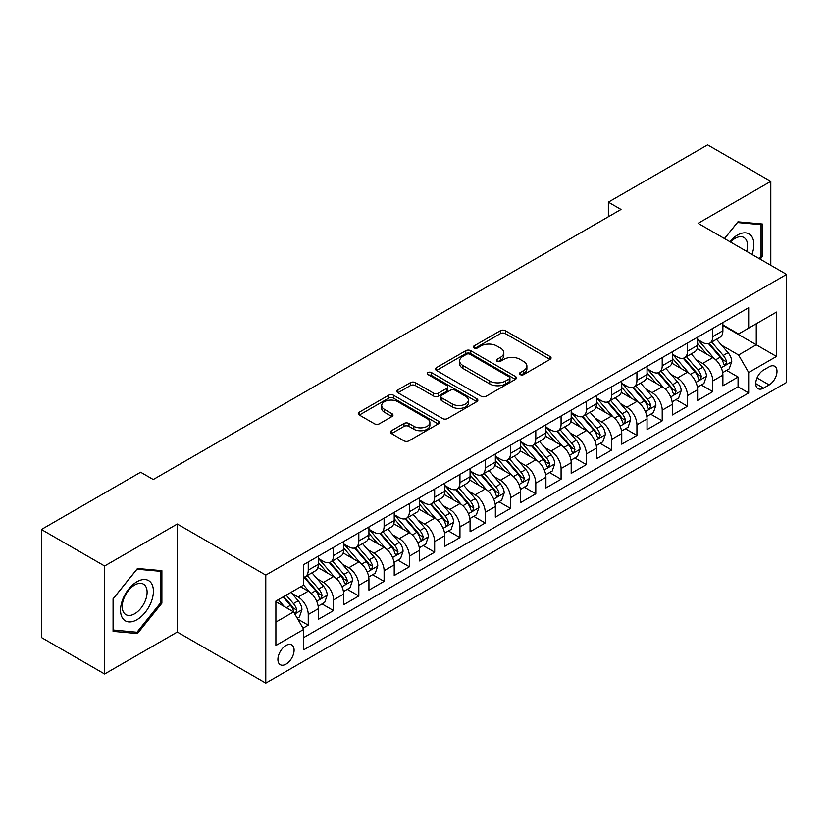 <?xml version="1.0" encoding="UTF-8"?>
<svg xmlns="http://www.w3.org/2000/svg" width="828" height="828" viewBox="0 0 828 828"><rect width="100%" height="100%" fill="white"/><g stroke="black" fill="none" stroke-linecap="round" stroke-linejoin="round"><path stroke-width="1.24" d="M520.191 374.598A2.453 1.418 0 0 0 523.669 374.598L550.04 359.373A3.509 2.029 0 0 0 551.065 357.934A3.509 2.029 0 0 0 550.04 356.506L505.37 330.714A3.509 2.029 0 0 0 500.402 330.714L474.04 345.938A2.453 1.418 0 0 0 473.316 346.942A2.453 1.418 0 0 0 474.04 347.946A2.453 1.418 0 0 0 477.508 347.946L480.923 345.98A11.23 6.479 0 0 1 496.8 345.98L500.526 348.122A11.23 6.479 0 0 1 503.817 352.707A11.23 6.479 0 0 1 500.526 357.292L497.11 359.259A2.453 1.418 0 0 0 496.396 360.263A2.453 1.418 0 0 0 497.11 361.267A2.453 1.418 0 0 0 500.588 361.267L504.004 359.3A11.23 6.479 0 0 1 519.88 359.3L523.606 361.453A11.23 6.479 0 0 1 526.898 366.038A11.23 6.479 0 0 1 523.606 370.623L520.191 372.59A2.453 1.418 0 0 0 519.477 373.594A2.453 1.418 0 0 0 520.191 374.598L520.191 372.59M286.012 664.149A11.437 6.603 120 0 0 293.485 654.068A11.437 6.603 120 0 0 291.725 644.898A11.437 6.603 120 0 0 286.012 645.467A11.437 6.603 120 0 0 278.529 655.548A11.437 6.603 120 0 0 280.288 664.718A11.437 6.603 120 0 0 286.012 664.149M391.458 430.726A3.509 2.029 0 0 0 390.433 432.154A3.509 2.029 0 0 0 391.458 433.593L403.992 440.827A3.509 2.029 0 0 0 408.96 440.827L438.24 423.915A3.509 2.029 0 0 0 439.264 422.487A3.509 2.029 0 0 0 438.24 421.048L393.569 395.266A3.509 2.029 0 0 0 388.601 395.266L359.321 412.168A3.509 2.029 0 0 0 358.296 413.596A3.509 2.029 0 0 0 359.321 415.035L374.463 423.77A3.509 2.029 0 0 0 379.421 423.77L391.954 416.536A3.509 2.029 0 0 0 392.979 415.107A3.509 2.029 0 0 0 391.954 413.669L384.451 409.342A9.387 5.423 0 0 1 381.698 405.503A9.387 5.423 0 0 1 387.494 400.493A9.387 5.423 0 0 1 397.73 401.673L427.134 418.647A9.387 5.423 0 0 1 429.887 422.487A9.387 5.423 0 0 1 424.091 427.496A9.387 5.423 0 0 1 413.855 426.316L408.96 423.491A3.509 2.029 0 0 0 403.992 423.491L391.458 430.726L391.458 433.593M177.296 524.02L104.607 565.99L41.4 529.496L41.4 637.508L104.607 674.002L177.296 632.043L265.778 683.131L265.778 575.108L177.296 524.02L177.296 632.043M770.796 265.291L770.796 181.363L698.107 223.332L786.6 274.42L265.778 575.108M770.796 181.363L707.588 144.869L608.363 202.167L608.363 216.76M41.4 529.496L140.636 472.208L153.273 479.505L621 209.463L608.363 202.167M481.171 396.26A3.509 2.029 0 0 0 486.129 396.26L515.42 379.359A3.509 2.029 0 0 0 516.444 377.93A3.509 2.029 0 0 0 515.42 376.492L470.749 350.699A3.509 2.029 0 0 0 465.781 350.699L436.501 367.611A3.509 2.029 0 0 0 435.476 369.04A3.509 2.029 0 0 0 436.501 370.478L481.171 396.26M428.925 375.125A2.453 1.418 0 0 1 431.409 375.467L431.409 372.548L476.824 398.775A3.509 2.029 0 0 1 477.859 400.203A3.509 2.029 0 0 1 476.824 401.642L447.544 418.544A3.509 2.029 0 0 1 442.576 418.544L397.916 392.751L397.916 389.884A3.509 2.029 0 0 0 396.881 391.323A3.509 2.029 0 0 0 397.916 392.751M397.916 389.884L410.44 382.65A3.509 2.029 0 0 1 415.408 382.65L433.52 393.114A3.509 2.029 0 0 0 438.488 393.114L446.799 388.311A3.509 2.029 0 0 0 447.824 386.883A3.509 2.029 0 0 0 446.799 385.444L427.941 374.556A2.453 1.418 0 0 1 427.217 373.552A2.453 1.418 0 0 1 428.738 372.248A2.453 1.418 0 0 1 431.409 372.548M303.007 628.204L308.254 625.181L297.759 619.116M291.798 593.345L298.142 597.009A14.304 8.259 60 0 1 308.254 614.521L318.366 608.683L318.366 619.344L333.539 610.578L322.03 603.943M317.083 578.741L323.427 582.405A14.304 8.259 60 0 1 333.539 599.927L343.651 594.09L343.651 604.74L358.824 595.984L347.315 589.339M342.357 564.147L348.712 567.811A14.304 8.259 60 0 1 358.824 585.334L368.936 579.486L368.936 590.147L384.099 581.391L372.6 574.746M367.642 549.554L373.987 553.218A14.304 8.259 60 0 1 384.099 570.73L394.221 564.893L394.221 575.553L409.384 566.787L397.885 560.152M392.927 534.95L399.272 538.624A14.304 8.259 60 0 1 409.384 556.137L419.496 550.299L419.496 560.949L434.669 552.193L423.16 545.548M418.212 520.357L424.557 524.02A14.304 8.259 60 0 1 434.669 541.543L444.781 535.695L444.781 546.356L459.954 537.6L448.445 530.955M443.487 505.763L449.842 509.427A14.304 8.259 60 0 1 459.954 526.939L470.066 521.102L470.066 531.762L485.229 523.006L473.73 516.361M468.772 491.17L475.117 494.833A14.304 8.259 60 0 1 485.229 512.346L495.351 506.508L495.351 517.158L510.514 508.402L499.015 501.768M494.057 476.566L500.402 480.23A14.304 8.259 60 0 1 510.514 497.752L520.626 491.915L520.626 502.565L535.799 493.809L524.29 487.164M519.342 461.972L525.687 465.636A14.304 8.259 60 0 1 535.799 483.148L545.911 477.311L545.911 487.971L561.084 479.215L549.575 472.571M544.617 447.379L550.972 451.043A14.304 8.259 60 0 1 561.084 468.555L571.196 462.717L571.196 473.368L586.359 464.611L574.86 457.977M569.902 432.775L576.247 436.439A14.304 8.259 60 0 1 586.359 453.961L596.481 448.124L596.481 458.774L611.644 450.018L600.145 443.373M595.187 418.181L601.532 421.845A14.304 8.259 60 0 1 611.644 439.357L621.756 433.52L621.756 444.181L636.929 435.424L625.419 428.78M620.472 403.588L626.817 407.252A14.304 8.259 60 0 1 636.929 424.764L647.041 418.927L647.041 429.587L662.214 420.821L650.705 414.186M645.747 388.984L652.102 392.648A14.304 8.259 60 0 1 662.214 410.171L672.326 404.333L672.326 414.983L687.488 406.227L675.99 399.582M671.032 374.391L677.376 378.054A14.304 8.259 60 0 1 687.488 395.577L697.611 389.729L697.611 400.39L712.773 391.634L712.773 380.973A14.304 8.259 -120 0 0 702.661 363.461L696.317 359.797M701.275 384.989L712.773 391.634M318.366 608.683A14.304 8.259 -120 0 0 308.254 591.171L300.667 586.793M343.651 594.09A14.304 8.259 -120 0 0 333.539 576.567L317.9 567.542M368.936 579.486A14.304 8.259 -120 0 0 358.824 561.974L343.185 552.949M394.221 564.893A14.304 8.259 -120 0 0 384.099 547.38L368.47 538.355M419.496 550.299A14.304 8.259 -120 0 0 409.384 532.777L393.755 523.751M444.781 535.695A14.304 8.259 -120 0 0 434.669 518.183L419.03 509.158M470.066 521.102A14.304 8.259 -120 0 0 459.954 503.59L444.315 494.564M495.351 506.508A14.304 8.259 -120 0 0 485.229 488.986L469.6 479.961M520.626 491.915A14.304 8.259 -120 0 0 510.514 474.392L494.885 465.367M545.911 477.311A14.304 8.259 -120 0 0 535.799 459.799L520.16 450.774M571.196 462.717A14.304 8.259 -120 0 0 561.084 445.205L545.445 436.17M596.481 448.124A14.304 8.259 -120 0 0 586.359 430.601L570.73 421.576M621.756 433.52A14.304 8.259 -120 0 0 611.644 416.008L596.015 406.983M647.041 418.927A14.304 8.259 -120 0 0 636.929 401.414L621.29 392.379M672.326 404.333A14.304 8.259 -120 0 0 662.214 386.811L646.575 377.785M697.611 389.729A14.304 8.259 -120 0 0 687.488 372.217L671.86 363.192M769.16 366.814L763.592 370.023A11.085 6.396 120 0 0 756.347 379.793A11.085 6.396 120 0 0 758.055 388.674A11.085 6.396 120 0 0 763.592 388.125L769.16 384.916A11.085 6.396 120 0 0 776.395 375.146A11.085 6.396 120 0 0 774.697 366.266A11.085 6.396 120 0 0 769.16 366.814M265.778 683.131L786.6 382.432L786.6 274.42M275.89 622.107L293.588 611.892L303.71 629.415L303.71 649.845L748.678 392.948L748.678 372.507L738.566 354.995L721.602 345.193M303.71 629.415L275.89 645.467L275.89 601.097L303.71 585.034L303.71 564.603L748.678 307.695L748.678 328.136L776.488 312.073L776.488 356.454L748.678 372.507M318.366 558.476L323.427 561.394A14.304 8.259 60 0 0 330.579 562.098L340.691 556.261A14.304 8.259 -120 0 0 343.651 549.709L343.651 541.543M343.651 543.872L348.712 546.79A14.304 8.259 60 0 0 355.864 547.505L365.976 541.667A14.304 8.259 -120 0 0 368.936 535.116L368.936 526.939M368.936 529.278L373.987 532.197A14.304 8.259 60 0 0 381.139 532.901L391.251 527.063A14.304 8.259 -120 0 0 394.221 520.522L394.221 512.346M394.221 514.685L399.272 517.603A14.304 8.259 60 0 0 406.424 518.307L416.536 512.47A14.304 8.259 -120 0 0 419.496 505.918L419.496 497.752M419.496 500.081L424.557 503A14.304 8.259 60 0 0 431.709 503.714L441.821 497.876A14.304 8.259 -120 0 0 444.781 491.325L444.781 483.148M444.781 485.487L449.842 488.406A14.304 8.259 60 0 0 456.994 489.11L467.106 483.273A14.304 8.259 -120 0 0 470.066 476.731L470.066 468.555M470.066 470.894L475.117 473.813A14.304 8.259 60 0 0 482.269 474.516L492.381 468.679A14.304 8.259 -120 0 0 495.351 462.127L495.351 453.961M495.351 456.29L500.402 459.209A14.304 8.259 60 0 0 507.554 459.923L517.666 454.086A14.304 8.259 -120 0 0 520.626 447.534L520.626 439.357M520.626 441.697L525.687 444.615A14.304 8.259 60 0 0 532.839 445.329L542.951 439.482A14.304 8.259 -120 0 0 545.911 432.94L545.911 424.764M545.911 427.103L550.972 430.022A14.304 8.259 60 0 0 558.113 430.726L568.236 424.888A14.304 8.259 -120 0 0 571.196 418.347L571.196 410.171M571.196 412.499L576.247 415.418A14.304 8.259 60 0 0 583.398 416.132L593.51 410.295A14.304 8.259 -120 0 0 596.481 403.743L596.481 395.567M596.481 397.906L601.532 400.824A14.304 8.259 60 0 0 608.683 401.539L618.795 395.691A14.304 8.259 -120 0 0 621.756 389.15L621.756 380.973M621.756 383.312L626.817 386.231A14.304 8.259 60 0 0 633.969 386.935L644.08 381.097A14.304 8.259 -120 0 0 647.041 374.556L647.041 366.38M647.041 368.719L652.102 371.637A14.304 8.259 60 0 0 659.243 372.341L669.366 366.504A14.304 8.259 -120 0 0 672.326 359.952L672.326 351.786M672.326 354.115L677.376 357.034A14.304 8.259 60 0 0 684.528 357.748L694.64 351.91A14.304 8.259 -120 0 0 697.611 345.359L697.611 337.182M303.71 637.581L738.058 386.811L738.058 377.03L722.885 385.796L722.885 375.136A14.304 8.259 -120 0 0 712.773 357.624L697.145 348.598M697.611 339.521L702.661 342.44A14.304 8.259 -120 0 0 709.813 343.144A14.304 8.259 -120 0 0 712.773 336.603L712.773 328.426M709.813 343.144L719.925 337.306A14.304 8.259 -120 0 0 722.885 330.765L722.885 322.589M308.254 561.974L308.254 570.15A14.304 8.259 60 0 1 305.294 576.692A14.304 8.259 60 0 1 303.71 577.271M305.294 576.692L315.406 570.854A14.304 8.259 -120 0 0 318.366 564.313L318.366 556.137M333.539 547.38L333.539 555.547A14.304 8.259 60 0 1 330.579 562.098M358.824 532.777L358.824 540.953A14.304 8.259 60 0 1 355.864 547.505M384.099 518.183L384.099 526.36A14.304 8.259 60 0 1 381.139 532.901M409.384 503.59L409.384 511.766A14.304 8.259 60 0 1 406.424 518.307M434.669 488.986L434.669 497.162A14.304 8.259 60 0 1 431.709 503.714M459.954 474.392L459.954 482.569A14.304 8.259 60 0 1 456.994 489.11M485.229 459.799L485.229 467.975A14.304 8.259 60 0 1 482.269 474.516M510.514 445.195L510.514 453.371A14.304 8.259 60 0 1 507.554 459.923M535.799 430.601L535.799 438.778A14.304 8.259 60 0 1 532.839 445.329M561.084 416.008L561.084 424.184A14.304 8.259 60 0 1 558.113 430.726M586.359 401.414L586.359 409.581A14.304 8.259 60 0 1 583.398 416.132M611.644 386.811L611.644 394.987A14.304 8.259 60 0 1 608.683 401.539M636.929 372.217L636.929 380.394A14.304 8.259 60 0 1 633.969 386.935M662.214 357.624L662.214 365.79A14.304 8.259 60 0 1 659.243 372.341M687.488 343.02L687.488 351.196A14.304 8.259 60 0 1 684.528 357.748M687.488 395.577L687.488 406.227M662.214 410.171L662.214 420.821M636.929 424.764L636.929 435.424M611.644 439.357L611.644 450.018M586.359 453.961L586.359 464.611M561.084 468.555L561.084 479.215M535.799 483.148L535.799 493.809M510.514 497.752L510.514 508.402M485.229 512.346L485.229 523.006M459.954 526.939L459.954 537.6M434.669 541.543L434.669 552.193M409.384 556.137L409.384 566.787M384.099 570.73L384.099 581.391M358.824 585.334L358.824 595.984M333.539 599.927L333.539 610.578M308.254 614.521L308.254 625.181M293.588 611.892L275.89 601.677M738.566 354.995L756.264 344.779L756.264 323.758L776.488 312.073M722.885 325.507L776.488 356.454M722.885 324.928L738.566 333.974L748.678 328.136M104.607 565.99L104.607 674.002M726.549 370.395L738.058 377.03M738.058 386.811L748.678 392.948M760.197 259.174L762.329 256.525L762.329 223.995L737.934 221.821L724.479 238.557M113.074 631.371L137.469 633.555L161.874 603.198L161.874 570.668L137.469 568.494L113.074 598.841L113.074 631.371M761.067 255.8L762.329 256.525M160.611 602.473L161.874 603.198M134.892 632.064L137.469 633.555M521.174 374.939L523.606 373.542A11.23 6.479 0 0 0 526.898 368.957L526.898 366.038M503.817 352.707L503.817 355.626A11.23 6.479 0 0 1 500.526 360.211L498.094 361.619M549.989 359.393L505.37 333.632A3.509 2.029 0 0 0 500.402 333.632L475.013 348.288M515.368 379.39L470.749 353.618A3.509 2.029 0 0 0 465.781 353.618L436.542 370.499M509.21 378.924A2.453 1.418 0 0 0 509.934 377.93A2.453 1.418 0 0 0 509.21 376.926L470.004 354.28A2.453 1.418 0 0 0 466.526 354.28L462.935 356.361A11.23 6.479 0 0 0 459.643 360.946A11.23 6.479 0 0 0 462.935 365.531L489.731 381.004A11.23 6.479 0 0 0 505.618 381.004L509.21 378.924L509.21 381.843A2.453 1.418 0 0 0 509.934 380.849L509.934 377.93M459.643 360.946L459.643 363.865A11.23 6.479 0 0 0 462.935 368.45L462.935 365.531M509.21 381.843L505.618 383.923A11.23 6.479 0 0 1 489.731 383.923L462.935 368.45M397.957 392.782L410.44 385.569L410.44 382.65M447.824 386.883L447.824 389.802A3.509 2.029 0 0 1 446.799 391.23L438.488 396.032A3.509 2.029 0 0 1 433.52 396.032L415.408 385.569A3.509 2.029 0 0 0 410.44 385.569M431.409 375.467L476.783 401.663M452.326 403.971A9.387 5.423 0 0 0 462.552 405.14A9.387 5.423 0 0 0 468.348 400.131A9.387 5.423 0 0 0 465.595 396.301L455.234 390.319A3.509 2.029 0 0 0 450.277 390.319L441.955 395.122A3.509 2.029 0 0 0 440.931 396.55A3.509 2.029 0 0 0 441.955 397.989L452.326 403.971L452.326 406.89A9.387 5.423 0 0 0 462.552 408.059A9.387 5.423 0 0 0 468.348 403.05L468.348 400.131M440.931 396.55L440.931 399.469A3.509 2.029 0 0 0 441.955 400.907L441.955 397.989M452.326 406.89L441.955 400.907M429.887 422.487L429.887 425.406A9.387 5.423 0 0 1 424.091 430.415A9.387 5.423 0 0 1 413.855 429.235L408.96 426.41A3.509 2.029 0 0 0 403.992 426.41L391.509 433.613M381.698 405.503L381.698 408.421A9.387 5.423 0 0 0 384.451 412.261L384.451 409.342M391.913 416.567L384.451 412.261M438.188 423.946L393.569 398.185A3.509 2.029 0 0 0 388.601 398.185L359.373 415.056M722.678 372.631L729.209 368.864L731.735 361.557A9.47 5.475 -120 0 0 728.05 352.666L716.499 339.294M714.181 358.545L700.478 342.688A27.355 15.794 -120 0 0 697.611 339.677M706.667 354.094L699.008 345.224A22.708 13.113 -120 0 0 697.611 343.692M708.52 343.661L720.205 357.189A9.47 5.475 60 0 1 723.589 363.72L724.272 364.837L725.556 364.662L726.622 361.96A9.47 5.475 -120 0 0 723.248 355.44L711.687 342.067M709.213 343.444L721.768 357.975A4.823 2.784 60 0 1 722.979 359.869L726.622 361.96M751.99 254.434A23.236 13.414 120 0 0 737.427 235.08A23.236 13.414 120 0 0 729.81 241.631M746.68 251.37A17.595 10.164 120 0 0 743.917 237.491A17.595 10.164 120 0 0 735.119 238.361A17.595 10.164 120 0 0 730.513 242.035M724.531 238.578L737.427 222.535L761.067 224.647L761.067 256.173L759.141 258.564M759.493 223.746L761.067 224.647M151.203 601.997A23.236 13.414 120 0 0 145.179 579.548A23.236 13.414 120 0 0 122.741 599.462A23.236 13.414 120 0 0 128.754 621.911A23.236 13.414 120 0 0 151.203 601.997M145.438 600.362A17.595 10.164 120 0 0 143.461 584.154A17.595 10.164 120 0 0 123.889 598.437A17.595 10.164 120 0 0 125.866 614.635A17.595 10.164 120 0 0 145.438 600.362M113.332 630.139L113.332 598.613L136.972 569.209L160.611 571.32L160.611 602.836L136.972 632.25L113.074 629.994M159.038 570.42L160.611 571.32M697.393 387.225L703.924 383.457L706.45 376.16A9.47 5.475 -120 0 0 702.765 367.259L691.214 353.887M688.896 373.138L675.203 357.282A27.355 15.794 -120 0 0 672.326 354.27M681.382 368.688L673.723 359.818A22.708 13.113 -120 0 0 672.326 358.296M683.245 358.255L694.93 371.782A9.47 5.475 60 0 1 698.304 378.313L698.998 379.441L700.271 379.255L701.337 376.564A9.47 5.475 -120 0 0 697.963 370.033L686.412 356.661M683.928 358.038L696.483 372.569A4.823 2.784 60 0 1 697.704 374.463L701.337 376.564M672.108 401.828L678.639 398.051L681.175 390.754A9.47 5.475 -120 0 0 677.48 381.853L665.929 368.481M663.611 387.742L649.918 371.875A27.355 15.794 -120 0 0 647.041 368.874M656.107 383.292L648.438 374.411A22.708 13.113 -120 0 0 647.041 372.89M657.96 372.859L669.645 386.386A9.47 5.475 60 0 1 673.019 392.907L673.713 394.035L674.996 393.849L676.052 391.158A9.47 5.475 -120 0 0 672.678 384.627L661.127 371.254M658.643 372.631L671.197 387.173A4.823 2.784 60 0 1 672.419 389.056L676.052 391.158M646.823 416.422L653.364 412.654L655.89 405.347A9.47 5.475 -120 0 0 652.195 396.457L640.644 383.085M638.336 402.336L624.633 386.469A27.355 15.794 -120 0 0 621.756 383.467M630.822 397.885L623.153 389.015A22.708 13.113 -120 0 0 621.756 387.483M632.675 387.452L644.36 400.98A9.47 5.475 60 0 1 647.744 407.511L648.427 408.628L649.711 408.452L650.777 405.751A9.47 5.475 -120 0 0 647.392 399.231L635.842 385.858M633.368 387.235L645.923 401.766A4.823 2.784 60 0 1 647.134 403.65L650.777 405.751M621.549 431.015L628.079 427.248L630.605 419.951A9.47 5.475 -120 0 0 626.92 411.05L615.37 397.678M613.051 416.929L599.348 401.073A27.355 15.794 -120 0 0 596.481 398.061M605.537 412.479L597.878 403.609A22.708 13.113 -120 0 0 596.481 402.087M607.4 402.046L619.075 415.573A9.47 5.475 60 0 1 622.459 422.104L623.142 423.222L624.426 423.046L625.492 420.355A9.47 5.475 -120 0 0 622.118 413.824L610.557 400.452M608.083 401.828L620.638 416.36A4.823 2.784 60 0 1 621.849 418.254L625.492 420.355M596.264 445.619L602.794 441.841L605.32 434.545A9.47 5.475 -120 0 0 601.635 425.644L590.085 412.272M587.766 431.533L574.073 415.666A27.355 15.794 -120 0 0 571.196 412.665M580.252 427.082L572.593 418.202A22.708 13.113 -120 0 0 571.196 416.681M582.115 416.65L593.8 430.177A9.47 5.475 60 0 1 597.174 436.698L597.868 437.826L599.141 437.639L600.207 434.948A9.47 5.475 -120 0 0 596.833 428.418L585.282 415.045M582.798 416.422L595.353 430.964A4.823 2.784 60 0 1 596.574 432.847L600.207 434.948M570.978 460.213L577.509 456.445L580.045 449.138A9.47 5.475 -120 0 0 576.35 440.248L564.799 426.875M562.481 446.126L548.788 430.26A27.355 15.794 -120 0 0 545.911 427.258M554.977 441.676L547.308 432.806A22.708 13.113 -120 0 0 545.911 431.274M556.83 431.243L568.515 444.771A9.47 5.475 60 0 1 571.889 451.301L572.583 452.419L573.866 452.243L574.922 449.542A9.47 5.475 -120 0 0 571.548 443.021L559.997 429.639M557.513 431.026L570.068 445.557A4.823 2.784 60 0 1 571.289 447.441L574.922 449.542M545.693 474.806L552.235 471.039L554.76 463.742A9.47 5.475 -120 0 0 551.065 454.841L539.514 441.469M537.206 460.72L523.503 444.864A27.355 15.794 -120 0 0 520.626 441.852M529.692 456.269L522.023 447.399A22.708 13.113 -120 0 0 520.626 445.878M531.545 445.837L543.23 459.364A9.47 5.475 60 0 1 546.615 465.895L547.298 467.013L548.581 466.837L549.647 464.146A9.47 5.475 -120 0 0 546.263 457.615L534.712 444.243M532.238 445.619L544.793 460.151A4.823 2.784 60 0 1 546.004 462.045L549.647 464.146M520.419 489.41L526.95 485.632L529.475 478.336A9.47 5.475 -120 0 0 525.79 469.435L514.24 456.062M511.921 475.313L498.218 459.457A27.355 15.794 -120 0 0 495.351 456.445M504.407 470.863L496.748 461.993A22.708 13.113 -120 0 0 495.351 460.471M506.27 460.44L517.945 473.968A9.47 5.475 60 0 1 521.329 480.488L522.013 481.617L523.296 481.43L524.362 478.739A9.47 5.475 -120 0 0 520.988 472.208L509.427 458.836M506.953 460.213L519.508 474.754A4.823 2.784 60 0 1 520.719 476.638L524.362 478.739M495.134 504.004L501.664 500.226L504.19 492.929A9.47 5.475 -120 0 0 500.505 484.038L488.955 470.656M486.636 489.917L472.943 474.051A27.355 15.794 -120 0 0 470.066 471.049M479.122 485.467L471.463 476.597A22.708 13.113 -120 0 0 470.066 475.065M480.985 475.034L492.67 488.561A9.47 5.475 60 0 1 496.044 495.082L496.738 496.21L498.011 496.034L499.077 493.333A9.47 5.475 -120 0 0 495.703 486.812L484.152 473.43M481.668 474.806L494.223 489.348A4.823 2.784 60 0 1 495.444 491.232L499.077 493.333M469.849 518.597L476.379 514.83L478.915 507.533A9.47 5.475 -120 0 0 475.22 498.632L463.67 485.26M461.351 504.511L447.658 488.655A27.355 15.794 -120 0 0 444.781 485.643M453.847 500.06L446.178 491.19A22.708 13.113 -120 0 0 444.781 489.669M455.7 489.627L467.385 503.155A9.47 5.475 60 0 1 470.759 509.686L471.453 510.804L472.736 510.628L473.792 507.937A9.47 5.475 -120 0 0 470.418 501.406L458.867 488.034M456.383 489.41L468.938 503.941A4.823 2.784 60 0 1 470.159 505.836L473.792 507.937M444.574 533.191L451.105 529.423L453.63 522.126A9.47 5.475 -120 0 0 449.935 513.225L438.385 499.853M436.077 519.104L422.373 503.248A27.355 15.794 -120 0 0 419.496 500.236M428.562 514.654L420.893 505.784A22.708 13.113 -120 0 0 419.496 504.262M430.415 504.221L442.1 517.748A9.47 5.475 60 0 1 445.485 524.279L446.168 525.407L447.451 525.221L448.517 522.53A9.47 5.475 -120 0 0 445.133 515.999L433.582 502.627M431.109 504.004L443.663 518.535A4.823 2.784 60 0 1 444.874 520.429L448.517 522.53M419.289 547.794L425.82 544.017L428.345 536.72A9.47 5.475 -120 0 0 424.66 527.829L413.11 514.447M410.791 533.708L397.088 517.842A27.355 15.794 -120 0 0 394.221 514.84M403.277 529.258L395.618 520.388A22.708 13.113 -120 0 0 394.221 518.856M405.14 518.825L416.815 532.352A9.47 5.475 60 0 1 420.2 538.873L420.883 540.001L422.166 539.825L423.232 537.124A9.47 5.475 -120 0 0 419.858 530.603L408.297 517.221M405.823 518.597L418.378 533.139A4.823 2.784 60 0 1 419.589 535.023L423.232 537.124M394.004 562.388L400.535 558.621L403.06 551.313A9.47 5.475 -120 0 0 399.375 542.423L387.825 529.051M385.506 548.302L371.813 532.445A27.355 15.794 -120 0 0 368.936 529.434M377.992 543.851L370.333 534.981A22.708 13.113 -120 0 0 368.936 533.449M379.855 533.418L391.541 546.946A9.47 5.475 60 0 1 394.915 553.477L395.608 554.594L396.881 554.418L397.947 551.717A9.47 5.475 -120 0 0 394.573 545.197L383.022 531.824M380.538 533.201L393.093 547.732A4.823 2.784 60 0 1 394.314 549.626L397.947 551.717M368.719 576.981L375.25 573.214L377.785 565.917A9.47 5.475 -120 0 0 374.09 557.016L362.54 543.644M360.221 562.895L346.528 547.039A27.355 15.794 -120 0 0 343.651 544.027M352.718 558.445L345.048 549.575A22.708 13.113 -120 0 0 343.651 548.053M354.57 548.012L366.255 561.539A9.47 5.475 60 0 1 369.63 568.07L370.323 569.198L371.606 569.012L372.662 566.321A9.47 5.475 -120 0 0 369.288 559.79L357.737 546.418M355.253 547.794L367.808 562.326A4.823 2.784 60 0 1 369.029 564.22L372.662 566.321M343.444 591.585L349.975 587.808L352.5 580.511A9.47 5.475 -120 0 0 348.805 571.61L337.255 558.238M334.947 577.499L321.243 561.632A27.355 15.794 -120 0 0 318.366 558.631M327.433 573.048L319.763 564.168A22.708 13.113 -120 0 0 318.366 562.647M329.285 562.616L340.97 576.143A9.47 5.475 60 0 1 344.355 582.664L345.038 583.792L346.321 583.605L347.387 580.914A9.47 5.475 -120 0 0 344.003 574.384L332.452 561.011M329.979 562.388L342.533 576.93A4.823 2.784 60 0 1 343.744 578.813L347.387 580.914M318.159 606.179L324.69 602.411L327.215 595.104A9.47 5.475 -120 0 0 323.531 586.214L311.98 572.841M309.662 592.092L303.617 585.085M302.148 587.642L301.164 586.503M304.011 577.209L315.685 590.737A9.47 5.475 60 0 1 319.07 597.267L319.753 598.385L321.036 598.209L322.102 595.508A9.47 5.475 -120 0 0 318.728 588.987L307.167 575.615M304.694 576.992L317.248 591.523A4.823 2.784 60 0 1 318.459 593.407L322.102 595.508M297.262 618.247L299.405 617.005L301.93 609.708A9.47 5.475 -120 0 0 298.246 600.807L290.97 592.393M284.18 606.458L278.332 599.689M276.862 602.235L275.89 601.118M283.135 596.916L290.411 605.33A9.47 5.475 60 0 1 293.785 611.861L294.478 612.979L295.751 612.803L296.817 610.112A9.47 5.475 -120 0 0 293.443 603.581L286.167 595.166M283.725 596.574L291.963 606.117A4.823 2.784 60 0 1 293.184 608.011L296.817 610.112M298.142 597.009L308.254 591.171M323.427 582.405L333.539 576.567M348.712 567.811L358.824 561.974M373.987 553.218L384.099 547.38M399.272 538.624L409.384 532.777M424.557 524.02L434.669 518.183M449.842 509.427L459.954 503.59M475.117 494.833L485.229 488.986M500.402 480.23L510.514 474.392M525.687 465.636L535.799 459.799M550.972 451.043L561.084 445.205M576.247 436.439L586.359 430.601M601.532 421.845L611.644 416.008M626.817 407.252L636.929 401.414M652.102 392.648L662.214 386.811M677.376 378.054L687.488 372.217M702.661 363.461L712.773 357.624M712.773 336.603L722.885 330.765M308.254 570.15L318.366 564.313M333.539 555.547L343.651 549.709M358.824 540.953L368.936 535.116M384.099 526.36L394.221 520.522M409.384 511.766L419.496 505.918M434.669 497.162L444.781 491.325M459.954 482.569L470.066 476.731M485.229 467.975L495.351 462.127M510.514 453.371L520.626 447.534M535.799 438.778L545.911 432.94M561.084 424.184L571.196 418.347M586.359 409.581L596.481 403.743M611.644 394.987L621.756 389.15M636.929 380.394L647.041 374.556M662.214 365.79L672.326 359.952M687.488 351.196L697.611 345.359M712.773 380.973L722.885 375.136M757.03 377.92L769.16 384.916M755.757 383.602L763.592 388.125M523.606 373.542L523.606 370.623M497.11 361.267L497.11 359.259M500.526 360.211L500.526 357.292M474.04 347.946L474.04 345.938M500.402 333.632L500.402 330.714M505.37 333.632L505.37 330.714M550.04 359.373L550.04 356.506M436.501 370.478L436.501 367.611M465.781 353.618L465.781 350.699M470.749 353.618L470.749 350.699M515.42 379.359L515.42 376.492M489.731 383.923L489.731 381.004M505.618 383.923L505.618 381.004M415.408 385.569L415.408 382.65M433.52 396.032L433.52 393.114M438.488 396.032L438.488 393.114M446.799 391.23L446.799 388.311M476.824 401.642L476.824 398.775M403.992 426.41L403.992 423.491M408.96 426.41L408.96 423.491M413.855 429.235L413.855 426.316M391.954 416.536L391.954 413.669M359.321 415.035L359.321 412.168M388.601 398.185L388.601 395.266M393.569 398.185L393.569 395.266M438.24 423.915L438.24 421.048M721.229 367.777L731.673 361.743M700.478 342.688L701.782 341.933M723.248 355.44L728.05 352.666M715.692 359.797L720.205 357.189M695.944 382.37L706.387 376.336M675.203 357.282L676.497 356.526M697.963 370.033L702.765 367.259M690.407 374.391L694.93 371.782M670.67 396.964L681.113 390.94M649.918 371.875L651.222 371.13M672.678 384.627L677.48 381.853M665.122 388.994L669.645 386.386M645.385 411.568L655.828 405.534M624.633 386.469L625.937 385.724M647.392 399.231L652.195 396.457M639.847 403.588L644.36 400.98M620.1 426.161L630.543 420.127M599.348 401.073L600.652 400.317M622.118 413.824L626.92 411.05M614.562 418.181L619.075 415.573M594.814 440.755L605.258 434.731M574.073 415.666L575.367 414.911M596.833 428.418L601.635 425.644M589.277 432.785L593.8 430.177M569.54 455.359L579.983 449.325M548.788 430.26L550.092 429.515M571.548 443.021L576.35 440.248M563.992 447.379L568.515 444.771M544.255 469.952L554.698 463.918M523.503 444.864L524.807 444.108M546.263 457.615L551.065 454.841M538.717 461.972L543.23 459.364M518.97 484.546L529.413 478.522M498.218 459.457L499.522 458.702M520.988 472.208L525.79 469.435M513.432 476.576L517.945 473.968M493.685 499.139L504.128 493.115M472.943 474.051L474.237 473.305M495.703 486.812L500.505 484.038M488.147 491.17L492.67 488.561M468.41 513.743L478.853 507.709M447.658 488.655L448.962 487.899M470.418 501.406L475.22 498.632M462.862 505.763L467.385 503.155M443.125 528.336L453.568 522.313M422.373 503.248L423.677 502.492M445.133 515.999L449.935 513.225M437.588 520.367L442.1 517.748M417.84 542.93L428.283 536.906M397.088 517.842L398.392 517.096M419.858 530.603L424.66 527.829M412.303 534.96L416.815 532.352M392.555 557.534L402.998 551.5M371.813 532.445L373.107 531.69M394.573 545.197L399.375 542.423M387.018 549.554L391.541 546.946M367.28 572.127L377.723 566.093M346.528 547.039L347.832 546.283M369.288 559.79L374.09 557.016M361.732 564.147L366.255 561.539M341.995 586.721L352.438 580.697M321.243 561.632L322.547 560.887M344.003 574.384L348.805 571.61M336.458 578.751L340.97 576.143M316.71 601.325L327.153 595.291M318.728 588.987L323.531 586.214M311.173 593.345L315.685 590.737M294.789 613.972L301.868 609.884M293.443 603.581L298.246 600.807M286.322 607.69L290.411 605.33"/></g></svg>
